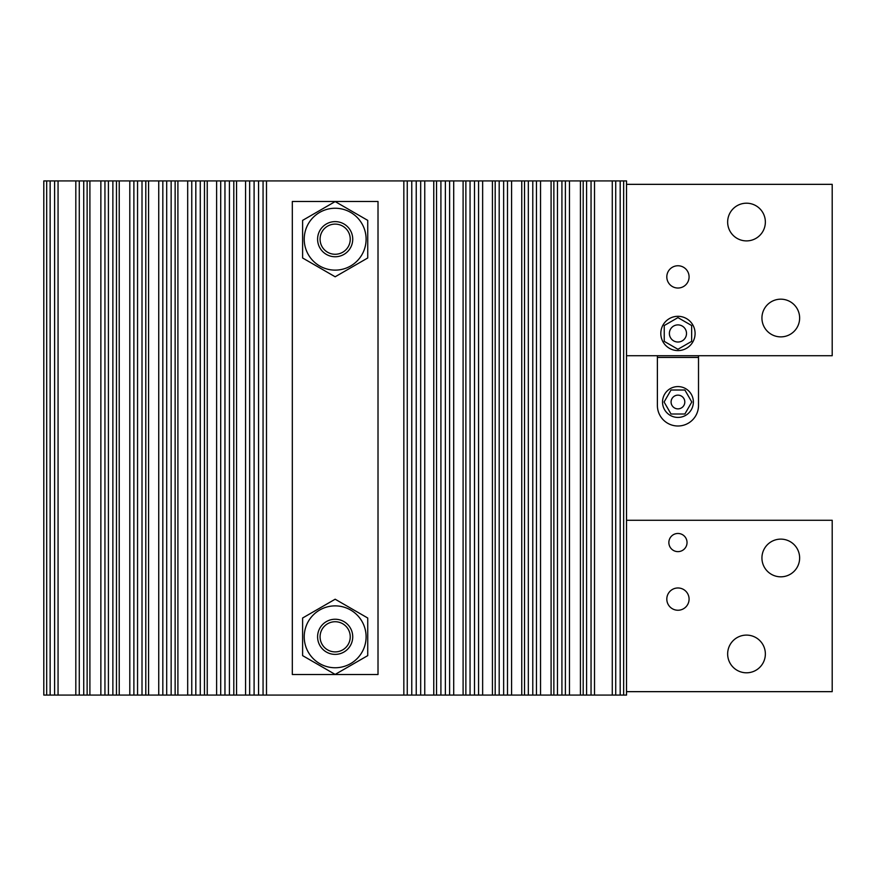 <?xml version="1.0" encoding="UTF-8"?>
<svg xmlns="http://www.w3.org/2000/svg" width="876" height="876" viewBox="0 0 876 876"><rect width="100%" height="100%" fill="white"/><g stroke="black" fill="none" stroke-linecap="round" stroke-linejoin="round"><path stroke-width="1.31" d="M335.169 667.753A30.934 30.934 0 0 1 304.224 636.819A30.934 30.934 0 0 1 335.169 605.874A30.934 30.934 0 0 1 366.102 636.819A30.934 30.934 0 0 1 335.169 667.753M335.169 599.217L302.603 618.018L302.603 655.62L335.169 674.421L367.734 655.62L367.734 618.018L335.169 599.217M335.169 654.383A17.564 17.564 0 0 0 352.732 636.819A17.564 17.564 0 0 0 335.169 619.244A17.564 17.564 0 0 0 317.594 636.819A17.564 17.564 0 0 0 335.169 654.383M668.859 542.551A9.088 9.088 0 0 0 677.947 551.628A9.088 9.088 0 0 0 687.036 542.551A9.088 9.088 0 0 0 677.947 533.462A9.088 9.088 0 0 0 668.859 542.551M666.811 599.107A11.136 11.136 0 0 0 677.947 610.243A11.136 11.136 0 0 0 689.083 599.107A11.136 11.136 0 0 0 677.947 587.971A11.136 11.136 0 0 0 666.811 599.107M727.649 653.956A18.856 18.856 0 0 0 746.505 672.801A18.856 18.856 0 0 0 765.361 653.956A18.856 18.856 0 0 0 746.505 635.1A18.856 18.856 0 0 0 727.649 653.956M761.934 557.979A18.856 18.856 0 0 0 780.779 576.824A18.856 18.856 0 0 0 799.635 557.979A18.856 18.856 0 0 0 780.779 539.123A18.856 18.856 0 0 0 761.934 557.979M626.526 691.657L832.2 691.657L832.2 520.267L626.526 520.267M666.811 276.893A11.136 11.136 0 0 1 677.947 265.756A11.136 11.136 0 0 1 689.083 276.893A11.136 11.136 0 0 1 677.947 288.029A11.136 11.136 0 0 1 666.811 276.893M727.649 222.044A18.856 18.856 0 0 1 746.505 203.199A18.856 18.856 0 0 1 765.361 222.044A18.856 18.856 0 0 1 746.505 240.9A18.856 18.856 0 0 1 727.649 222.044M761.934 318.021A18.856 18.856 0 0 1 780.779 299.176A18.856 18.856 0 0 1 799.635 318.021A18.856 18.856 0 0 1 780.779 336.877A18.856 18.856 0 0 1 761.934 318.021M626.526 184.343L832.2 184.343L832.2 355.733L626.526 355.733M46.691 695.084L46.691 180.916L43.8 180.916L43.8 695.084L626.526 695.084L626.526 180.916L623.646 180.916L623.646 695.084M46.691 180.916L50.14 180.916L50.14 695.084M50.14 180.916L54.597 180.916L54.597 695.084M54.597 180.916L58.057 180.916L58.057 695.084M58.057 180.916L75.818 180.916L75.818 695.084M75.818 180.916L79.278 180.916L79.278 695.084M79.278 180.916L83.735 180.916L83.735 695.084M83.735 180.916L108.416 180.916L108.416 695.084M108.416 180.916L112.873 180.916L112.873 695.084M112.873 180.916L137.554 180.916L137.554 695.084M137.554 180.916L142.011 180.916L142.011 695.084M142.011 180.916L166.692 180.916L166.692 695.084M166.692 180.916L171.149 180.916L171.149 695.084M171.149 180.916L195.819 180.916L195.819 695.084M195.819 180.916L200.275 180.916L200.275 695.084M200.275 180.916L224.957 180.916L224.957 695.084M224.957 180.916L229.413 180.916L229.413 695.084M229.413 180.916L254.095 180.916L254.095 695.084M254.095 180.916L258.551 180.916L258.551 695.084M258.551 180.916L411.775 180.916L411.775 695.084M411.775 180.916L416.231 180.916L416.231 695.084M416.231 180.916L440.913 180.916L440.913 695.084M440.913 180.916L445.369 180.916L445.369 695.084M445.369 180.916L470.051 180.916L470.051 695.084M470.051 180.916L474.507 180.916L474.507 695.084M474.507 180.916L499.189 180.916L499.189 695.084M499.189 180.916L503.645 180.916L503.645 695.084M503.645 180.916L528.327 180.916L528.327 695.084M528.327 180.916L532.783 180.916L532.783 695.084M532.783 180.916L557.465 180.916L557.465 695.084M557.465 180.916L561.921 180.916L561.921 695.084M561.921 180.916L586.591 180.916L586.591 695.084M586.591 180.916L591.048 180.916L591.048 695.084M591.048 180.916L594.508 180.916L594.508 695.084M594.508 180.916L612.28 180.916L612.28 695.084M612.28 180.916L615.729 180.916L615.729 695.084M615.729 180.916L620.186 180.916L620.186 695.084M620.186 180.916L623.646 180.916M682.798 406.858A6.855 6.855 0 0 1 673.096 406.858A6.855 6.855 0 0 1 673.096 397.156A6.855 6.855 0 0 1 682.798 397.156A6.855 6.855 0 0 1 682.798 406.858M684.003 339.516A8.574 8.574 0 0 1 671.892 339.516A8.574 8.574 0 0 1 671.892 327.394A8.574 8.574 0 0 1 684.003 327.394A8.574 8.574 0 0 1 684.003 339.516M666.811 346.48A17.137 17.137 0 0 0 690.978 344.586A17.137 17.137 0 0 0 689.083 320.419A17.137 17.137 0 0 0 664.917 322.313A17.137 17.137 0 0 0 666.811 346.48M684.879 414.009L671.016 414.009L664.096 402.007L671.016 390.006L684.879 390.006L691.799 402.007L684.879 414.009M664.238 341.366L664.238 325.533L677.947 317.616L691.657 325.533L691.657 341.366L677.947 349.283L664.238 341.366M671.191 388.145A15.429 15.429 0 0 0 664.085 408.764A15.429 15.429 0 0 0 684.703 415.87A15.429 15.429 0 0 0 691.81 395.251A15.429 15.429 0 0 0 671.191 388.145M657.383 355.733L657.383 357.441L698.511 357.441L698.511 355.733M657.383 357.441L657.383 405.435A20.564 20.564 0 0 0 677.947 425.999A20.564 20.564 0 0 0 698.511 405.435L698.511 357.441M292.321 201.48L378.016 201.48L378.016 674.52L292.321 674.52L292.321 201.48M350.247 636.819A15.078 15.078 0 0 0 335.169 621.73A15.078 15.078 0 0 0 320.079 636.819A15.078 15.078 0 0 0 335.169 651.897A15.078 15.078 0 0 0 350.247 636.819M320.079 239.181A15.078 15.078 0 0 0 335.169 254.27A15.078 15.078 0 0 0 350.247 239.181A15.078 15.078 0 0 0 335.169 224.103A15.078 15.078 0 0 0 320.079 239.181M335.169 270.126A30.934 30.934 0 0 0 366.102 239.181A30.934 30.934 0 0 0 335.169 208.247A30.934 30.934 0 0 0 304.224 239.181A30.934 30.934 0 0 0 335.169 270.126M367.734 257.982L335.169 276.783L302.603 257.982L302.603 220.38L335.169 201.579L367.734 220.38L367.734 257.982M335.169 221.617A17.564 17.564 0 0 1 352.732 239.181A17.564 17.564 0 0 1 335.169 256.756A17.564 17.564 0 0 1 317.594 239.181A17.564 17.564 0 0 1 335.169 221.617M87.129 180.916L87.129 695.084M89.899 180.916L89.899 695.084M100.86 180.916L100.86 695.084M104.945 180.916L104.945 695.084M116.464 180.916L116.464 695.084M119.235 180.916L119.235 695.084M129.801 180.916L129.801 695.084M133.886 180.916L133.886 695.084M145.799 180.916L145.799 695.084M148.57 180.916L148.57 695.084M158.742 180.916L158.742 695.084M162.826 180.916L162.826 695.084M175.134 180.916L175.134 695.084M177.905 180.916L177.905 695.084M187.683 180.916L187.683 695.084M191.767 180.916L191.767 695.084M204.469 180.916L204.469 695.084M207.24 180.916L207.24 695.084M216.624 180.916L216.624 695.084M220.708 180.916L220.708 695.084M233.804 180.916L233.804 695.084M236.564 180.916L236.564 695.084M245.565 180.916L245.565 695.084M249.649 180.916L249.649 695.084M263.063 180.916L263.063 695.084M266.49 180.916L266.49 695.084M403.836 180.916L403.836 695.084M407.263 180.916L407.263 695.084M420.677 180.916L420.677 695.084M424.761 180.916L424.761 695.084M433.762 180.916L433.762 695.084M436.533 180.916L436.533 695.084M449.618 180.916L449.618 695.084M453.702 180.916L453.702 695.084M463.097 180.916L463.097 695.084M465.868 180.916L465.868 695.084M478.559 180.916L478.559 695.084M482.643 180.916L482.643 695.084M492.432 180.916L492.432 695.084M495.192 180.916L495.192 695.084M507.5 180.916L507.5 695.084M511.584 180.916L511.584 695.084M521.757 180.916L521.757 695.084M524.527 180.916L524.527 695.084M536.451 180.916L536.451 695.084M540.536 180.916L540.536 695.084M551.092 180.916L551.092 695.084M553.862 180.916L553.862 695.084M565.392 180.916L565.392 695.084M569.477 180.916L569.477 695.084M580.427 180.916L580.427 695.084M583.197 180.916L583.197 695.084"/></g></svg>
